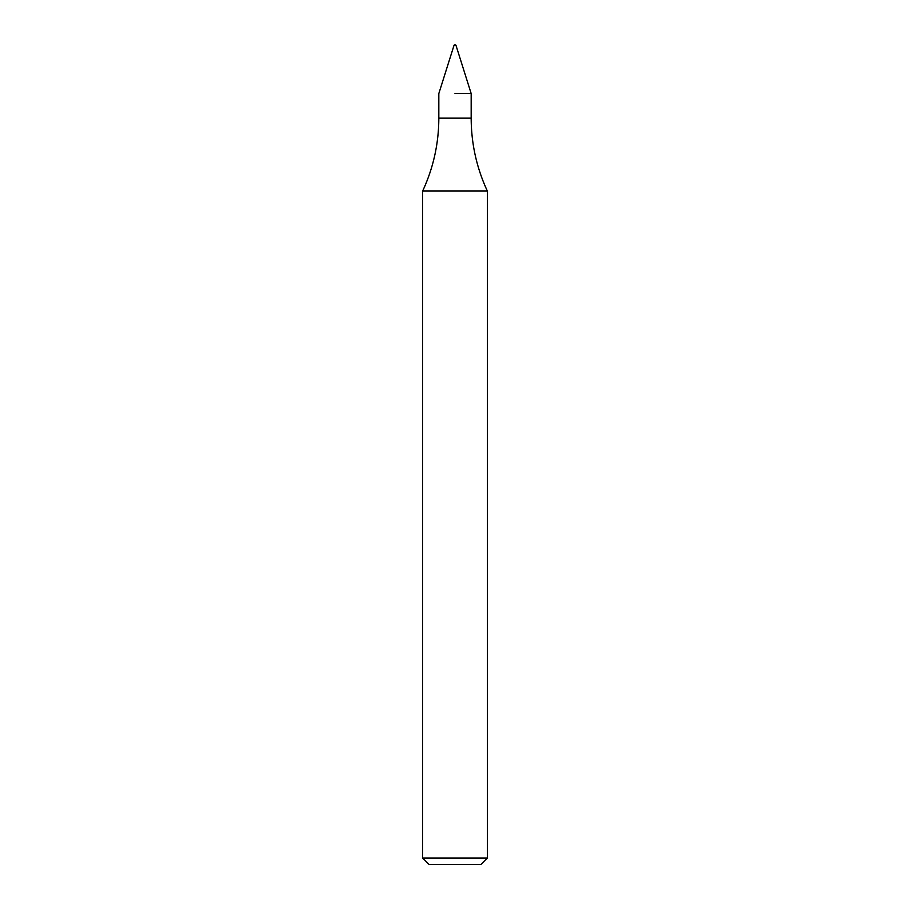 <?xml version="1.0" encoding="UTF-8"?>
<svg xmlns="http://www.w3.org/2000/svg" width="910" height="910" viewBox="0 0 910 910"><rect width="100%" height="100%" fill="white"/><g stroke="black" fill="none" stroke-linecap="round" stroke-linejoin="round"><path stroke-width="1.36" d="M455 93.559L471.175 93.559L455 93.559M422.638 858.028L487.362 858.028L480.889 864.5L429.111 864.5L422.638 858.028L422.638 191.054L487.362 191.054C476.635 167.918 471.243 143.598 471.175 118.095L471.175 93.559L456.024 45.5A1.081 1.081 0 0 0 453.976 45.5L456.024 45.5M422.638 191.054C433.365 167.918 438.757 143.598 438.825 118.095L471.175 118.095M438.825 118.095L438.825 93.559L453.976 45.5M487.362 858.028L487.362 191.054"/></g></svg>
